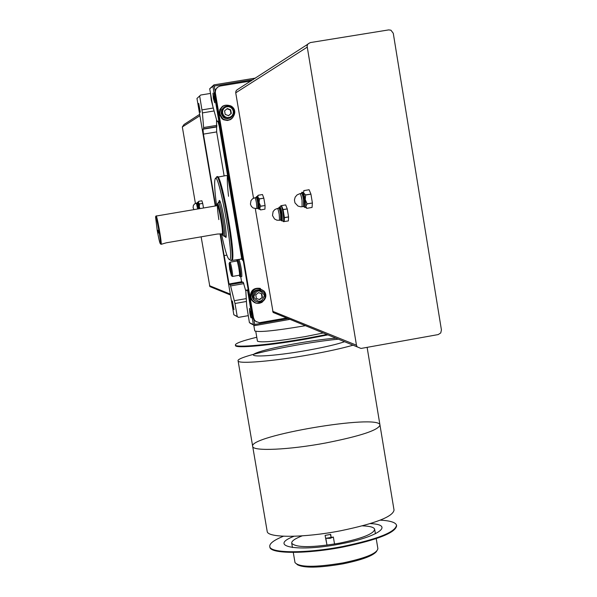 <?xml version="1.0" encoding="UTF-8"?>
<svg xmlns="http://www.w3.org/2000/svg" width="597" height="597" viewBox="0 0 597 597"><rect width="100%" height="100%" fill="white"/><g stroke="black" fill="none" stroke-linecap="round" stroke-linejoin="round"><path stroke-width="0.9" d="M331.081 536.77L330.671 534.352L325.096 535.412L326.835 544.277M297.007 564.493C303.418 568.202 318.738 567.986 342.954 563.852C362.133 559.904 373.364 555.71 376.647 551.277M294.97 562.359L295.008 562.59C299.336 567.396 315.32 567.501 342.962 562.911C365.543 558.158 377.185 553.389 377.879 548.598L376.222 538.621M302.179 535.86C294.896 538.651 291.411 541.113 291.724 543.24C296.008 547.777 311.985 547.747 339.641 543.143C362.252 538.434 373.923 533.8 374.662 529.24C373.998 527.248 369.901 526.121 362.386 525.853M269.822 546.837L269.874 547.173C270.389 553.994 306.642 554.158 343.185 547.009C377.797 539.77 395.61 532.688 396.624 525.77L396.587 525.524M283.448 536.225C273.859 540.143 269.307 543.598 269.777 546.598C270.292 553.419 306.545 553.568 343.088 546.419C377.7 539.181 395.512 532.106 396.535 525.196C395.624 522.397 390.192 520.703 380.244 520.136M294.015 536.263C267.21 546.606 298.03 552.344 340.753 543.882C378.379 536.957 395.05 524.644 370.244 523.591M267.15 531.173L267.202 531.494C267.665 538.031 303.895 537.919 340.469 530.808C375.11 523.621 392.968 516.711 394.035 510.077L379.998 425.228M367.118 347.35L379.961 424.989C378.632 430.086 360.558 436.079 325.746 442.974C360.558 436.079 378.632 430.086 379.961 424.989C379.073 413.691 247.576 435.907 252.703 446.489C252.897 451.451 289.008 449.884 325.746 442.974C289.008 449.884 252.897 451.451 252.703 446.489L252.658 446.25M330.984 536.778L330.41 534.397M330.163 538.315L333.357 537.046L325.828 538.322L330.163 538.315M365.036 536.293L361.17 537.696M305.41 325.671L303.343 326.044C274.829 330.835 258.628 332.454 254.74 330.91L254.725 330.82M323.283 332.984L305 336.641C277.12 341.327 261.262 342.835 257.441 341.171L257.419 341.074M326.902 334.469L308.156 338.066C271.217 344.745 235.255 348.058 235.39 344.999C235.36 343.327 242.486 340.745 256.777 337.253M327.902 334.88L308.261 338.671C271.322 345.342 235.352 348.648 235.487 345.581L235.464 345.432M344.596 341.708C336.895 344.342 324.731 347.178 308.089 350.208C272.71 356.603 243.404 357.946 256.553 352.864C268.374 347.976 312.858 339.768 335.962 338.178M353.081 345.178C342.409 348.245 328.357 351.357 310.918 354.521C274.008 361.23 238.024 364.267 238.106 360.916C235.084 356.625 298.769 342.969 338.409 339.178M281.053 205.786L281.515 205.614L283.068 209.54L287.239 208.928L283.09 209.644L284.418 217.577L288.575 216.868L288.358 220.92L284.075 221.562M280.038 206.943L280.754 205.838C281.418 205.592 282.254 208.219 283.262 213.719L283.747 221.621L283.276 221.45M285.657 204.905L281.515 205.614L285.672 204.905L287.217 208.831M284.224 221.539L284.433 217.681L288.582 216.965M303.821 190.622L309.097 189.727L303.843 190.622L303.582 192.958L305.619 194.913L305.231 199.607L307.127 203.913L305.813 206.331L306.798 208.346L305.38 207.286M302.298 192.182L303.582 192.958L305.231 199.607L305.813 206.331L305.283 207.308M306.798 208.346L312.052 207.443L312.395 203.017L307.127 203.913M307.112 203.808L312.395 203.017M305.649 195.018L310.925 194.122L312.388 202.905M305.619 194.913L310.925 194.122M257.329 196.391L258.12 195.271L257.829 197.211L259.441 198.831L259.128 202.711L260.688 206.174L259.695 208.256L260.59 209.913L259.374 209.077M256.8 196.54L257.829 197.211L259.128 202.711L259.516 209.107L260.411 209.748M260.59 209.913L264.941 209.166L265.068 205.517L260.695 206.263M260.688 206.174L265.068 205.517M259.464 198.92L263.837 198.174L265.053 205.428M259.441 198.831L263.837 198.174M258.12 195.271L262.471 194.532L263.814 198.085M258.105 195.271L262.464 194.532M251.18 80.953L220.442 85.975C216.815 86.953 215.136 89.334 215.398 93.125L253.486 317.626L254.359 319.888L255.725 321.402L259.516 322.693L286.612 317.985M217.569 87.274L215.316 89.968L214.898 93.483L252.882 317.343L253.747 319.596L256.523 321.932M222.912 106.012L219.845 109.415L219.248 113.982L222.039 118.773L223.681 119.796L227.435 120.49L230.494 119.609M260.307 288.396C253.8 287.523 250.464 290.388 250.3 296.993L251.471 299.963L255.098 302.858M255.292 208.659L273.113 312.455L361.021 348.447L438.191 334.581L440.743 332.939L441.429 329.954L393.274 33.283L390.938 30.201L388.692 29.902L310.365 42.574L308.037 43.857L307.067 45.887L356.461 345.2L357.125 346.835M307.686 44.312L236.934 89.901L235.912 91.184L235.733 92.826L253.524 198.204M287.239 208.928L288.575 216.868M309.097 189.727L310.895 194.01M265.381 293.53L264.247 291.217C256.703 286.067 252.128 288.023 250.509 297.075L251.688 300.045C254.643 303.649 258.165 304.343 262.277 302.142M260.479 288.642C254.113 287.784 250.852 290.59 250.695 297.045L251.844 299.948L255.382 302.769M250.897 297.119L252.046 300.022C257.188 308.373 270.314 299.134 264.314 291.403C256.949 286.366 252.471 288.276 250.897 297.119M260.568 290.112C255.21 289.149 252.427 291.411 252.225 296.888L253.18 299.284L256.397 301.701M252.956 297.164L253.912 299.567L255.926 301.455L258.568 302.261L261.292 301.821L263.561 300.231L264.911 297.806L265.068 295.03L264.001 292.478C257.941 288.314 254.262 289.873 252.956 297.164M253.762 297.067C258.471 303.239 262.023 302.612 264.426 295.194C259.725 289.015 256.165 289.635 253.762 297.067M259.688 299.642L262.426 297.351L261.829 293.836L258.501 292.612L255.77 294.903L256.367 298.418L259.688 299.642L259.27 299.485L262.426 297.351M230.987 105.96C223.823 103.699 219.972 106.341 219.435 113.878L222.226 118.676C228.852 121.885 233.031 119.9 234.755 112.729M223.196 106.057L220.203 109.385L219.614 113.848L222.345 118.534L223.95 119.527L227.614 120.206L230.599 119.348M219.786 113.751L222.524 118.437C230.114 125.034 239.912 111.9 231.561 106.333C224.397 103.609 220.472 106.079 219.786 113.751M224.353 106.975L221.681 109.714L221.129 113.527L223.397 117.393L224.77 118.228L227.382 118.758L230.427 117.878M221.756 113.169L224.032 117.042C230.263 122.415 238.278 111.676 231.464 107.087C225.569 104.818 222.33 106.848 221.756 113.169M222.562 113.005L223.494 115.281L225.308 116.922L227.644 117.616L230.039 117.221L232.017 115.811L233.188 113.676L233.323 111.229L232.39 108.96L230.576 107.311L228.241 106.617L225.845 107.012L223.868 108.423L222.696 110.557L222.562 113.005M228.547 115.684L231.3 113.4L230.696 109.833L227.338 108.55L224.584 110.841L225.188 114.408L228.547 115.684M228.457 115.654L230.935 113.594L230.33 110.035L227.054 108.788M262.001 297.202L261.404 293.694L258.494 292.62M261.404 293.694L261.829 293.836M256.359 298.418L259.27 299.485M255.038 197.749L256.135 197.562C256.538 197.443 257.083 199.226 257.762 202.928L257.979 208.405M300.164 193.637L301.395 193.428C301.985 193.152 302.709 195.301 303.552 199.883L303.604 206.495M277.553 208.435L278.717 208.241C279.202 208.062 279.829 210.025 280.583 214.136L280.732 220.084M279.478 207.114L279.918 207.04C280.486 206.831 281.209 209.114 282.09 213.898L282.262 220.815M202.726 203.435L199.525 203.913L202.711 203.376L203.502 208.002M198.122 202.129L198.697 201.316L201.868 200.779L198.697 201.316L198.42 202.734L199.525 203.913M199.592 208.666L199.301 206.726L199.801 208.196M199.54 203.98L199.301 206.726L198.42 202.734L197.704 202.226M224.203 255.598L229.039 283.971M220.039 233.86L233.823 314.753L237.21 316.462L235.002 303.485L230.591 285.933L230.091 284.605L228.599 284.075L241.591 281.754L240.725 276.695L239.681 276.493L239.509 275.493M199.674 114.348L184.077 124.46L182.324 126.952L195.413 203.413M201.876 200.779L202.711 203.376M201.129 236.83L209.86 286.575L230.457 295M199.137 208.741L197.629 202.234L197.197 202.973L198.629 208.831L197.286 202.958L196.428 203.107M160.854 244.136L161.145 244.248C161.951 242.569 156.578 212.942 156.041 216.077M221.502 233.882L217.286 234.054L166.309 242.807L161.586 244.173M245.725 290.799L243.3 282.299L241.591 281.754M224.136 175.928L216.659 131.922L216.517 119.669M239.016 259.352C240.979 265.837 241.912 271.553 241.83 276.501L241.584 276.545M200.659 95.035L196.965 98.46L200.659 95.035L210.48 93.43M255.628 78.065L213.935 84.878L209.689 88.766L212.786 106.191L216.704 120.325L217.211 121.46L217.845 121.116L219.203 126.042L241.822 259.299L242.307 259.397L212.928 86.304L209.689 88.766M253.404 289.903L253.777 289.836M288.03 318.559L254.71 324.469L253.897 319.664M253.173 79.662L214.256 86.02L215.047 90.707M248.233 315.656L238.509 317.38L233.823 314.753M289.985 319.358L254.777 325.604L250.792 323.589L249.412 322.611L246.71 305.977L245.785 290.254L248.367 290.746M224.636 236.233L225.972 237.494C227.412 233.74 220.89 198.204 219.196 200.57L218.838 202.495M221.472 233.979C225.151 251.225 227.89 259.785 229.696 259.658C234.681 257.837 217.801 165.966 214.987 179.481C214.211 183.107 214.756 191.876 216.621 205.771M215.666 205.928L203.428 134.116L202.995 129.213L203.592 128.848L203.607 127.549L202.428 112.885L199.726 96.356M215.293 205.995L196.965 98.46M223.733 255.523L224.136 255.613L220.427 233.875M199.129 108.154L200.308 112.273L198.734 103.43L199.129 108.154M213.368 98.333L214.696 102.781L212.98 93.147L213.368 98.333M249.815 312.977C250.471 316.544 250.956 318.179 251.27 317.895L249.471 308.425L249.815 312.977M247.643 290.836L253.374 324.611L249.412 322.611M232.696 305.149L233.979 309.664L232.352 300.955L232.696 305.149M213.935 84.878L213.487 85.55L214.256 86.02M213.487 85.55L212.928 86.304M243.031 259.299L242.307 259.397M253.374 324.611L254.777 325.604M254.71 324.469L254.143 325.141M226.875 255.135L224.136 255.613M213.293 108.027L202.032 109.885M238.509 317.38L237.21 316.462M246.412 301.478L235.002 303.485M250.509 311.574L251.061 314.709M213.995 96.348L214.524 99.565M236.994 260.702L236.822 259.695M237.912 259.523C239.867 265.993 240.807 271.71 240.733 276.695L241.83 276.501M236.912 260.717L237.733 260.576C238.233 260.523 238.949 263.053 239.875 268.15L240.307 275.359M239.151 275.277L239.487 275.501C240.27 274.575 237.39 259.083 236.74 260.747L236.666 261.038M239.278 275.254L239.434 275.224C240.188 274.336 237.412 259.419 236.793 261.016L230.039 262.195M232.27 276.344L232.524 276.433C233.24 275.545 230.472 260.628 229.882 262.217L229.233 263.187M229.696 269.307L231.442 275.754C232.226 275.523 229.569 261.232 229.136 263.329L229.696 269.307M230.972 273.299L229.666 265.658L230.972 273.299M210.607 94.162L211.301 100.281L212.875 106.52M211.234 97.841L211.987 102.296M230.233 267.381L229.666 267.486M230.927 271.187L230.315 271.299M225.33 236.113L226.024 237.24M219.815 201.077L219.532 202.376M223.853 236.054L224.442 236.27C226.129 234.143 219.629 198.704 218.263 202.592M221.994 233.867L223.017 235.464C224.965 234.83 218.345 198.741 217.263 204.122L217.136 205.607M157.19 230.173C158.78 239.031 159.869 243.591 160.451 243.852C161.384 242.897 155.959 212.972 155.556 216.83L157.19 230.173M157.847 230.248L158.518 233.039L157.847 230.248M215.398 93.125L214.898 93.483M253.486 317.626L252.882 317.343M307.067 47.253L235.733 92.826M356.461 345.2L272.62 311.253M256.882 208.592L253.262 208.04L251.404 206.435L250.427 204.189L250.986 200.592L252.606 198.749L254.874 197.779C255.277 197.659 255.815 199.443 256.494 203.144L256.882 208.592L258.143 208.375M258.747 209.181L258.494 202.816C257.703 198.51 257.076 196.428 256.606 196.57L255.986 197.585C256.374 196.749 256.964 198.532 257.792 202.928C258.441 207.271 258.464 209.099 257.859 208.428M303.895 206.45L300.873 206.823L297.985 206.069L294.97 202.868L294.418 199.973L295.187 197.114L297.134 194.876L299.873 193.689C300.463 193.413 301.179 195.562 302.022 200.144L302.082 206.756M301.231 193.458C301.791 192.368 302.575 194.51 303.597 199.876C304.366 205.167 304.313 207.383 303.44 206.525M301.187 193.465L301.955 192.241C302.642 191.913 303.485 194.413 304.47 199.741L304.515 207.428M279.575 220.286L276.874 220.181L274.486 218.935L272.493 215.495L273.098 211.569L274.859 209.547L277.336 208.472C277.821 208.293 278.441 210.263 279.202 214.368L279.575 220.286L280.956 220.047M278.575 208.263C279.023 207.323 279.702 209.278 280.62 214.136C281.321 218.875 281.314 220.868 280.597 220.106M278.538 208.271L279.224 207.159C279.792 206.95 280.523 209.234 281.403 214.017L281.568 220.927M182.324 126.952L199.905 115.721M209.495 285.702L230.308 294.127M197.689 208.987L196.361 203.114L194.368 204.084L193.346 205.54L193.107 207.741L193.973 209.622M221.92 233.808L222.233 233.755C223.621 231.979 218.211 202.465 217.084 205.689L156.242 216.039M241.957 259.329L243.352 261.173M227.487 174.824C227.017 178.816 227.375 185.98 228.561 196.301M248.21 289.799L245.86 290.209M243.3 282.299L230.091 284.605M216.659 131.922L203.428 134.116M216.286 126.974L203.025 129.176M216.868 126.676L203.562 128.877M216.935 125.34L203.607 127.549M214.107 110.96L202.428 112.885M218.054 121.318L217.211 121.46M246.225 298.612L234.412 300.687M243.815 283.62L230.591 285.933M240.681 276.754L241.695 276.575M240.501 259.12L241.695 258.538M227.681 175.958L226.173 175.548L217.86 177.1M229.994 259.837L231.173 260.553L232.166 260.419C236.479 255.419 220.293 167.332 216.905 177.279L216.86 177.302M229.696 259.658L231.173 260.553C236.337 258.717 218.98 164.227 216.054 178.167L215.681 178.622M231.017 241.561L232.121 244.785M221.174 233.934L222.233 233.755C224.159 237.957 222.435 221.457 219.808 210.734C217.01 201.48 216.689 204.443 218.838 219.614M375.416 533.763L374.662 529.24M295.008 562.59L293.276 552.404M292.455 547.546L291.724 543.24M269.874 547.173L269.777 546.598M267.202 531.494L238.106 360.916M334.536 544.054L333.357 537.046M326.984 545.18L325.828 538.322M253.755 325.081L254.74 330.91M255.777 331.387L257.441 341.171M235.39 344.999L235.487 345.581M283.747 221.621L284.366 221.517M305.522 207.36L306.545 208.092M254.359 319.888L253.747 319.596M253.18 299.284L253.912 299.567M223.397 117.393L224.032 117.042M259.576 209.047L257.829 208.435M305.627 207.249L303.395 206.532M282.515 220.771L280.56 220.114M282.441 220.86L283.657 221.718M215.107 204.898L215.077 206.032M162.212 244.069L161.145 244.248M216.256 127.012L202.995 129.213M216.898 126.639L203.592 128.848M240.479 275.329L239.487 275.501M239.434 275.224L232.524 276.433M231.442 275.754L232.479 276.486M231.173 260.553L241.77 259.001M242.569 259.367L243.054 260.113L242.098 259.359M219.741 200.958L219.196 200.57M220.33 202.241L218.644 202.525M226.121 235.979L224.442 236.27M223.017 235.464L224.338 236.397M217.524 203.756L218.181 202.823M222.233 233.755L222.614 234.069L222.248 233.718M160.451 243.852L161.115 244.322M155.698 216.629L156.018 216.174"/></g></svg>
